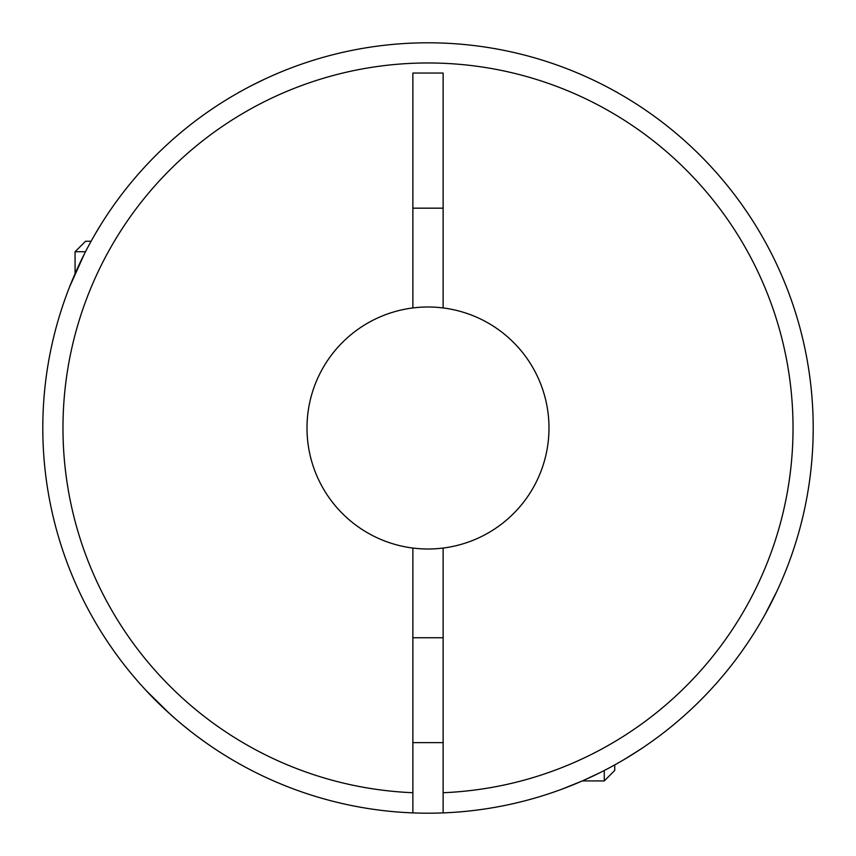 <?xml version="1.0" encoding="UTF-8"?>
<svg xmlns="http://www.w3.org/2000/svg" width="856" height="856" viewBox="0 0 856 856"><rect width="100%" height="100%" fill="white"/><g stroke="black" fill="none" stroke-linecap="round" stroke-linejoin="round"><path stroke-width="1.28" d="M42.8 428A385.2 385.2 0 0 1 428 42.8A385.2 385.2 0 0 1 813.2 428A385.2 385.2 0 0 1 443.13 812.9L443.13 548.054A121.006 121.006 0 0 0 443.13 307.946A121.006 121.006 0 0 0 306.994 428A121.006 121.006 0 0 0 412.87 548.054L412.87 812.9A385.2 385.2 0 0 1 42.8 428M218.259 751.087L217.702 750.733L218.259 751.087M145.124 689.455L140.994 684.918M140.555 684.426L145.199 689.54M147.425 691.916L148.142 692.686M154.776 699.523L163.207 707.762M176.389 719.671L183.954 726.027M190.567 731.324L193.178 733.346M205.247 742.259L208.169 744.303M264.643 79.159L251.193 85.771M222.785 102.014L221.533 102.806M185.452 128.753L184.682 129.384M149.65 161.72L149.03 162.373M101.019 224.379L94.395 235.411M91.1 241.253L85.557 241.253L75.071 251.739L75.071 273.674L69.7 286.578M69.603 286.824L84.402 253.879M412.87 812.9A385.2 385.2 0 0 0 813.2 428M638.416 750.659L625.747 758.566M600.431 772.454L583.621 780.362M582.144 781.014L562.381 788.997M564.478 788.216L569.529 786.257M624.923 759.058L640.887 749.032M676.454 722.368L678.177 720.902M741.382 651.983L743.104 649.554M764.943 614.683L776.852 591.357L766.067 612.629M75.071 251.739L85.493 251.739M582.326 780.929L604.261 780.929L604.261 770.507M116.748 654.947L116.031 653.952M104.935 637.784L107.813 642.15M120.921 660.554L121.68 661.56M443.13 307.946L443.13 73.049L412.87 73.049L412.87 307.946M412.87 208.169L443.13 208.169M412.87 548.054A121.006 121.006 0 0 0 443.13 548.054M163.261 707.805L175.223 718.666M183.505 725.663L191.466 732.019M201.535 739.595L203.771 741.21M205.74 742.612L195.703 735.272M180.595 723.245L178.711 721.662M169.884 713.925L145.787 690.182M604.261 780.929L614.747 770.443L614.747 764.9M412.87 792.72A365.031 365.031 0 0 1 62.97 428A365.031 365.031 0 0 1 428 62.97A365.031 365.031 0 0 1 793.031 428A365.031 365.031 0 0 1 443.13 792.72M412.87 742.612L443.13 742.612M412.87 637.741L443.13 637.741"/></g></svg>
